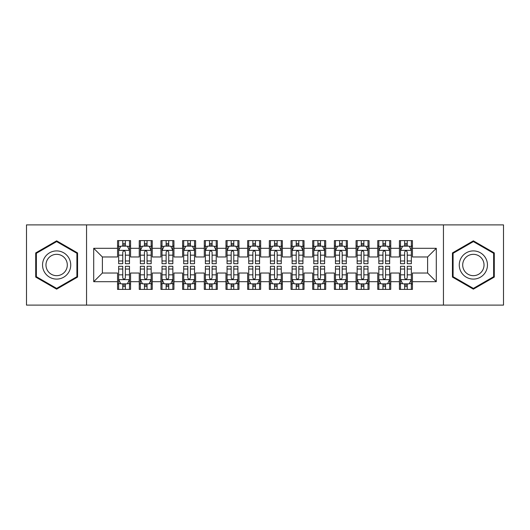 <?xml version="1.0" encoding="UTF-8"?>
<svg xmlns="http://www.w3.org/2000/svg" width="530" height="530" viewBox="0 0 530 530"><rect width="100%" height="100%" fill="white"/><g stroke="black" fill="none" stroke-linecap="round" stroke-linejoin="round"><path stroke-width="0.79" d="M443.444 305.114L503.5 305.114L503.5 224.886L443.444 224.886L443.444 305.114L86.556 305.114L86.556 224.886L26.5 224.886L26.5 305.114L86.556 305.114M443.444 224.886L86.556 224.886M93.711 281.695L93.711 248.305L117.561 248.305L117.561 256.977L102.389 256.977L102.389 273.023L93.711 281.695L117.561 281.695L117.561 289.393L130.572 289.393L130.572 281.695L139.244 281.695L139.244 289.393L152.256 289.393L152.256 281.695L160.928 281.695L160.928 289.393L173.939 289.393L173.939 281.695L182.611 281.695L182.611 289.393L195.616 289.393L195.616 281.695L204.288 281.695L204.288 289.393L217.3 289.393L217.3 281.695L225.972 281.695L225.972 289.393L238.984 289.393L238.984 281.695L247.656 281.695L247.656 289.393L260.661 289.393L260.661 281.695L269.339 281.695L269.339 289.393L282.344 289.393L282.344 281.695L291.016 281.695L291.016 289.393L304.028 289.393L304.028 281.695L312.7 281.695L312.7 289.393L325.712 289.393L325.712 281.695L334.384 281.695L334.384 289.393L347.389 289.393L347.389 281.695L356.061 281.695L356.061 289.393L369.072 289.393L369.072 281.695L377.744 281.695L377.744 289.393L390.756 289.393L390.756 281.695L399.428 281.695L399.428 289.393L412.439 289.393L412.439 273.023L427.611 273.023L427.611 256.977L412.439 256.977L412.439 248.305L436.289 248.305L436.289 281.695L412.439 281.695M412.439 248.305L412.439 240.607L399.428 240.607L399.428 248.305L390.756 248.305L390.756 240.607L377.744 240.607L377.744 248.305L369.072 248.305L369.072 240.607L356.061 240.607L356.061 248.305L347.389 248.305L347.389 240.607L334.384 240.607L334.384 248.305L325.712 248.305L325.712 240.607L312.7 240.607L312.7 248.305L304.028 248.305L304.028 240.607L291.016 240.607L291.016 248.305L282.344 248.305L282.344 240.607L269.339 240.607L269.339 248.305L260.661 248.305L260.661 240.607L247.656 240.607L247.656 248.305L238.984 248.305L238.984 240.607L225.972 240.607L225.972 248.305L217.3 248.305L217.3 240.607L204.288 240.607L204.288 248.305L195.616 248.305L195.616 240.607L182.611 240.607L182.611 248.305L173.939 248.305L173.939 240.607L160.928 240.607L160.928 248.305L152.256 248.305L152.256 240.607L139.244 240.607L139.244 248.305L130.572 248.305L130.572 240.607L117.561 240.607L117.561 248.305M390.756 281.695L390.756 273.023L399.428 273.023L399.428 281.695M436.289 248.305L427.611 256.977M369.072 281.695L369.072 273.023L377.744 273.023L377.744 281.695M399.428 248.305L399.428 256.977L390.756 256.977L390.756 248.305M347.389 281.695L347.389 273.023L356.061 273.023L356.061 281.695M377.744 248.305L377.744 256.977L369.072 256.977L369.072 248.305M325.712 281.695L325.712 273.023L334.384 273.023L334.384 281.695M356.061 248.305L356.061 256.977L347.389 256.977L347.389 248.305M304.028 281.695L304.028 273.023L312.7 273.023L312.7 281.695M334.384 248.305L334.384 256.977L325.712 256.977L325.712 248.305M282.344 281.695L282.344 273.023L291.016 273.023L291.016 281.695M312.7 248.305L312.7 256.977L304.028 256.977L304.028 248.305M260.661 281.695L260.661 273.023L269.339 273.023L269.339 281.695M291.016 248.305L291.016 256.977L282.344 256.977L282.344 248.305M238.984 281.695L238.984 273.023L247.656 273.023L247.656 281.695M269.339 248.305L269.339 256.977L260.661 256.977L260.661 248.305M217.3 281.695L217.3 273.023L225.972 273.023L225.972 281.695M247.656 248.305L247.656 256.977L238.984 256.977L238.984 248.305M195.616 281.695L195.616 273.023L204.288 273.023L204.288 281.695M225.972 248.305L225.972 256.977L217.3 256.977L217.3 248.305M173.939 281.695L173.939 273.023L182.611 273.023L182.611 281.695M204.288 248.305L204.288 256.977L195.616 256.977L195.616 248.305M152.256 281.695L152.256 273.023L160.928 273.023L160.928 281.695M182.611 248.305L182.611 256.977L173.939 256.977L173.939 248.305M130.572 281.695L130.572 273.023L139.244 273.023L139.244 281.695M160.928 248.305L160.928 256.977L152.256 256.977L152.256 248.305M102.389 273.023L117.561 273.023L117.561 281.695M139.244 248.305L139.244 256.977L130.572 256.977L130.572 248.305M399.428 246.026L400.514 246.026M411.353 246.026L412.439 246.026M377.744 246.026L378.831 246.026M389.669 246.026L390.756 246.026M356.061 246.026L357.147 246.026M367.986 246.026L369.072 246.026M334.384 246.026L335.464 246.026M346.309 246.026L347.389 246.026M312.7 246.026L313.786 246.026M324.625 246.026L325.712 246.026M291.016 246.026L292.103 246.026M302.941 246.026L304.028 246.026M269.339 246.026L270.419 246.026M281.264 246.026L282.344 246.026M247.656 246.026L248.736 246.026M259.581 246.026L260.661 246.026M225.972 246.026L227.059 246.026M237.897 246.026L238.984 246.026M204.288 246.026L205.375 246.026M216.214 246.026L217.3 246.026M182.611 246.026L183.691 246.026M194.536 246.026L195.616 246.026M160.928 246.026L162.014 246.026M172.853 246.026L173.939 246.026M139.244 246.026L140.331 246.026M151.169 246.026L152.256 246.026M117.561 246.026L118.647 246.026M129.486 246.026L130.572 246.026M117.561 283.974L118.647 283.974M129.486 283.974L130.572 283.974M139.244 283.974L140.331 283.974M151.169 283.974L152.256 283.974M160.928 283.974L162.014 283.974M172.853 283.974L173.939 283.974M182.611 283.974L183.691 283.974M194.536 283.974L195.616 283.974M204.288 283.974L205.375 283.974M216.214 283.974L217.3 283.974M225.972 283.974L227.059 283.974M237.897 283.974L238.984 283.974M247.656 283.974L248.736 283.974M259.581 283.974L260.661 283.974M269.339 283.974L270.419 283.974M281.264 283.974L282.344 283.974M291.016 283.974L292.103 283.974M302.941 283.974L304.028 283.974M312.7 283.974L313.786 283.974M324.625 283.974L325.712 283.974M334.384 283.974L335.464 283.974M346.309 283.974L347.389 283.974M356.061 283.974L357.147 283.974M367.986 283.974L369.072 283.974M377.744 283.974L378.831 283.974M389.669 283.974L390.756 283.974M399.428 283.974L400.514 283.974M411.353 283.974L412.439 283.974M93.711 248.305L102.389 256.977M427.611 273.023L436.289 281.695M77.559 252.923L56.637 240.839L35.715 252.923L35.715 277.077L56.637 289.161L77.559 277.077L77.559 252.923M452.441 252.923L452.441 277.077L473.363 289.161L494.285 277.077L494.285 252.923L473.363 240.839L452.441 252.923M125.371 243.429L122.768 243.429M129.486 260.979L125.371 260.979L125.371 263.702L129.486 263.702L129.486 250.471L127.319 246.139L120.814 246.139L118.647 250.471L118.647 263.702L122.768 263.702L122.768 260.979L118.647 260.979M118.647 250.471L118.647 240.607M129.486 250.471L129.486 240.607M122.768 246.139L122.768 240.607M125.371 240.607L125.371 246.139M125.371 260.979L125.371 252.101C124.504 250.432 123.636 250.432 122.768 252.101L122.768 260.979M125.371 246.026L122.768 246.026M122.768 286.571L125.371 286.571M118.647 269.021L122.768 269.021L122.768 266.298L118.647 266.298L118.647 279.529L120.814 283.861L127.319 283.861L129.486 279.529L129.486 266.298L125.371 266.298L125.371 269.021L129.486 269.021M129.486 279.529L129.486 289.393M118.647 279.529L118.647 289.393M125.371 283.861L125.371 289.393M122.768 289.393L122.768 283.861M122.768 269.021L122.768 277.899C123.636 279.568 124.504 279.568 125.371 277.899L125.371 269.021M122.768 283.974L125.371 283.974M147.048 243.429L144.451 243.429M151.169 260.979L147.048 260.979L147.048 263.702L151.169 263.702L151.169 250.471L149.003 246.139L142.497 246.139L140.331 250.471L140.331 263.702L144.451 263.702L144.451 260.979L140.331 260.979M140.331 250.471L140.331 240.607M151.169 250.471L151.169 240.607M144.451 246.139L144.451 240.607M147.048 240.607L147.048 246.139M147.048 260.979L147.048 252.101C146.187 250.432 145.319 250.432 144.451 252.101L144.451 260.979M147.048 246.026L144.451 246.026M168.732 243.429L166.129 243.429M172.853 260.979L168.732 260.979L168.732 263.702L172.853 263.702L172.853 250.471L170.686 246.139L164.181 246.139L162.014 250.471L162.014 263.702L166.129 263.702L166.129 260.979L162.014 260.979M162.014 250.471L162.014 240.607M172.853 250.471L172.853 240.607M166.129 246.139L166.129 240.607M168.732 240.607L168.732 246.139M168.732 260.979L168.732 252.101C167.864 250.432 166.996 250.432 166.129 252.101L166.129 260.979M168.732 246.026L166.129 246.026M144.451 286.571L147.048 286.571M140.331 269.021L144.451 269.021L144.451 266.298L140.331 266.298L140.331 279.529L142.497 283.861L149.003 283.861L151.169 279.529L151.169 266.298L147.048 266.298L147.048 269.021L151.169 269.021M151.169 279.529L151.169 289.393M140.331 279.529L140.331 289.393M147.048 283.861L147.048 289.393M144.451 289.393L144.451 283.861M144.451 269.021L144.451 277.899C145.313 279.568 146.181 279.568 147.048 277.899L147.048 269.021M144.451 283.974L147.048 283.974M166.129 286.571L168.732 286.571M162.014 269.021L166.129 269.021L166.129 266.298L162.014 266.298L162.014 279.529L164.181 283.861L170.686 283.861L172.853 279.529L172.853 266.298L168.732 266.298L168.732 269.021L172.853 269.021M172.853 279.529L172.853 289.393M162.014 279.529L162.014 289.393M168.732 283.861L168.732 289.393M166.129 289.393L166.129 283.861M166.129 269.021L166.129 277.899C166.996 279.568 167.864 279.568 168.732 277.899L168.732 269.021M166.129 283.974L168.732 283.974M68.84 257.951A14.091 14.091 0 0 0 49.588 252.797A14.091 14.091 0 0 0 44.434 272.049A14.091 14.091 0 0 0 63.686 277.203A14.091 14.091 0 0 0 68.84 257.951M65.879 259.667A10.673 10.673 0 0 0 51.304 255.758A10.673 10.673 0 0 0 47.395 270.333A10.673 10.673 0 0 0 61.97 274.242A10.673 10.673 0 0 0 65.879 259.667M56.637 288.406L36.365 276.706L36.365 253.294L56.637 241.594L76.91 253.294L76.91 276.706L56.637 288.406M485.566 257.951A14.091 14.091 0 0 0 466.314 252.797A14.091 14.091 0 0 0 461.16 272.049A14.091 14.091 0 0 0 480.412 277.203A14.091 14.091 0 0 0 485.566 257.951M482.605 259.667A10.673 10.673 0 0 0 468.03 255.758A10.673 10.673 0 0 0 464.121 270.333A10.673 10.673 0 0 0 478.696 274.242A10.673 10.673 0 0 0 482.605 259.667M473.363 288.406L453.09 276.706L453.09 253.294L473.363 241.594L493.635 253.294L493.635 276.706L473.363 288.406M190.416 243.429L187.812 243.429M194.536 260.979L190.416 260.979L190.416 263.702L194.536 263.702L194.536 250.471L192.364 246.139L185.864 246.139L183.691 250.471L183.691 263.702L187.812 263.702L187.812 260.979L183.691 260.979M183.691 250.471L183.691 240.607M194.536 250.471L194.536 240.607M187.812 246.139L187.812 240.607M190.416 240.607L190.416 246.139M190.416 260.979L190.416 252.101C189.548 250.432 188.68 250.432 187.812 252.101L187.812 260.979M190.416 246.026L187.812 246.026M212.099 243.429L209.496 243.429M216.214 260.979L212.099 260.979L212.099 263.702L216.214 263.702L216.214 250.471L214.047 246.139L207.541 246.139L205.375 250.471L205.375 263.702L209.496 263.702L209.496 260.979L205.375 260.979M205.375 250.471L205.375 240.607M216.214 250.471L216.214 240.607M209.496 246.139L209.496 240.607M212.099 240.607L212.099 246.139M212.099 260.979L212.099 252.101C211.231 250.432 210.364 250.432 209.496 252.101L209.496 260.979M212.099 246.026L209.496 246.026M187.812 286.571L190.416 286.571M183.691 269.021L187.812 269.021L187.812 266.298L183.691 266.298L183.691 279.529L185.864 283.861L192.364 283.861L194.536 279.529L194.536 266.298L190.416 266.298L190.416 269.021L194.536 269.021M194.536 279.529L194.536 289.393M183.691 279.529L183.691 289.393M190.416 283.861L190.416 289.393M187.812 289.393L187.812 283.861M187.812 269.021L187.812 277.899C188.68 279.568 189.548 279.568 190.416 277.899L190.416 269.021M187.812 283.974L190.416 283.974M209.496 286.571L212.099 286.571M205.375 269.021L209.496 269.021L209.496 266.298L205.375 266.298L205.375 279.529L207.541 283.861L214.047 283.861L216.214 279.529L216.214 266.298L212.099 266.298L212.099 269.021L216.214 269.021M216.214 279.529L216.214 289.393M205.375 279.529L205.375 289.393M212.099 283.861L212.099 289.393M209.496 289.393L209.496 283.861M209.496 269.021L209.496 277.899C210.364 279.568 211.225 279.568 212.099 277.899L212.099 269.021M209.496 283.974L212.099 283.974M233.776 243.429L231.179 243.429M237.897 260.979L233.776 260.979L233.776 263.702L237.897 263.702L237.897 250.471L235.731 246.139L229.225 246.139L227.059 250.471L227.059 263.702L231.179 263.702L231.179 260.979L227.059 260.979M227.059 250.471L227.059 240.607M237.897 250.471L237.897 240.607M231.179 246.139L231.179 240.607M233.776 240.607L233.776 246.139M233.776 260.979L233.776 252.101C232.915 250.432 232.047 250.432 231.179 252.101L231.179 260.979M233.776 246.026L231.179 246.026M231.179 286.571L233.776 286.571M227.059 269.021L231.179 269.021L231.179 266.298L227.059 266.298L227.059 279.529L229.225 283.861L235.731 283.861L237.897 279.529L237.897 266.298L233.776 266.298L233.776 269.021L237.897 269.021M237.897 279.529L237.897 289.393M227.059 279.529L227.059 289.393M233.776 283.861L233.776 289.393M231.179 289.393L231.179 283.861M231.179 269.021L231.179 277.899C232.041 279.568 232.909 279.568 233.776 277.899L233.776 269.021M231.179 283.974L233.776 283.974M255.46 243.429L252.856 243.429M259.581 260.979L255.46 260.979L255.46 263.702L259.581 263.702L259.581 250.471L257.414 246.139L250.909 246.139L248.736 250.471L248.736 263.702L252.856 263.702L252.856 260.979L248.736 260.979M248.736 250.471L248.736 240.607M259.581 250.471L259.581 240.607M252.856 246.139L252.856 240.607M255.46 240.607L255.46 246.139M255.46 260.979L255.46 252.101C254.592 250.432 253.724 250.432 252.856 252.101L252.856 260.979M255.46 246.026L252.856 246.026M252.856 286.571L255.46 286.571M248.736 269.021L252.856 269.021L252.856 266.298L248.736 266.298L248.736 279.529L250.909 283.861L257.414 283.861L259.581 279.529L259.581 266.298L255.46 266.298L255.46 269.021L259.581 269.021M259.581 279.529L259.581 289.393M248.736 279.529L248.736 289.393M255.46 283.861L255.46 289.393M252.856 289.393L252.856 283.861M252.856 269.021L252.856 277.899C253.724 279.568 254.592 279.568 255.46 277.899L255.46 269.021M252.856 283.974L255.46 283.974M277.144 243.429L274.54 243.429M281.264 260.979L277.144 260.979L277.144 263.702L281.264 263.702L281.264 250.471L279.091 246.139L272.586 246.139L270.419 250.471L270.419 263.702L274.54 263.702L274.54 260.979L270.419 260.979M270.419 250.471L270.419 240.607M281.264 250.471L281.264 240.607M274.54 246.139L274.54 240.607M277.144 240.607L277.144 246.139M277.144 260.979L277.144 252.101C276.276 250.432 275.408 250.432 274.54 252.101L274.54 260.979M277.144 246.026L274.54 246.026M274.54 286.571L277.144 286.571M270.419 269.021L274.54 269.021L274.54 266.298L270.419 266.298L270.419 279.529L272.586 283.861L279.091 283.861L281.264 279.529L281.264 266.298L277.144 266.298L277.144 269.021L281.264 269.021M281.264 279.529L281.264 289.393M270.419 279.529L270.419 289.393M277.144 283.861L277.144 289.393M274.54 289.393L274.54 283.861M274.54 269.021L274.54 277.899C275.408 279.568 276.276 279.568 277.144 277.899L277.144 269.021M274.54 283.974L277.144 283.974M298.821 243.429L296.224 243.429M302.941 260.979L298.821 260.979L298.821 263.702L302.941 263.702L302.941 250.471L300.775 246.139L294.269 246.139L292.103 250.471L292.103 263.702L296.224 263.702L296.224 260.979L292.103 260.979M292.103 250.471L292.103 240.607M302.941 250.471L302.941 240.607M296.224 246.139L296.224 240.607M298.821 240.607L298.821 246.139M298.821 260.979L298.821 252.101C297.959 250.432 297.091 250.432 296.224 252.101L296.224 260.979M298.821 246.026L296.224 246.026M296.224 286.571L298.821 286.571M292.103 269.021L296.224 269.021L296.224 266.298L292.103 266.298L292.103 279.529L294.269 283.861L300.775 283.861L302.941 279.529L302.941 266.298L298.821 266.298L298.821 269.021L302.941 269.021M302.941 279.529L302.941 289.393M292.103 279.529L292.103 289.393M298.821 283.861L298.821 289.393M296.224 289.393L296.224 283.861M296.224 269.021L296.224 277.899C297.085 279.568 297.953 279.568 298.821 277.899L298.821 269.021M296.224 283.974L298.821 283.974M320.504 243.429L317.901 243.429M324.625 260.979L320.504 260.979L320.504 263.702L324.625 263.702L324.625 250.471L322.459 246.139L315.953 246.139L313.786 250.471L313.786 263.702L317.901 263.702L317.901 260.979L313.786 260.979M313.786 250.471L313.786 240.607M324.625 250.471L324.625 240.607M317.901 246.139L317.901 240.607M320.504 240.607L320.504 246.139M320.504 260.979L320.504 252.101C319.636 250.432 318.775 250.432 317.901 252.101L317.901 260.979M320.504 246.026L317.901 246.026M317.901 286.571L320.504 286.571M313.786 269.021L317.901 269.021L317.901 266.298L313.786 266.298L313.786 279.529L315.953 283.861L322.459 283.861L324.625 279.529L324.625 266.298L320.504 266.298L320.504 269.021L324.625 269.021M324.625 279.529L324.625 289.393M313.786 279.529L313.786 289.393M320.504 283.861L320.504 289.393M317.901 289.393L317.901 283.861M317.901 269.021L317.901 277.899C318.769 279.568 319.636 279.568 320.504 277.899L320.504 269.021M317.901 283.974L320.504 283.974M342.188 243.429L339.584 243.429M346.309 260.979L342.188 260.979L342.188 263.702L346.309 263.702L346.309 250.471L344.136 246.139L337.636 246.139L335.464 250.471L335.464 263.702L339.584 263.702L339.584 260.979L335.464 260.979M335.464 250.471L335.464 240.607M346.309 250.471L346.309 240.607M339.584 246.139L339.584 240.607M342.188 240.607L342.188 246.139M342.188 260.979L342.188 252.101C341.32 250.432 340.452 250.432 339.584 252.101L339.584 260.979M342.188 246.026L339.584 246.026M339.584 286.571L342.188 286.571M335.464 269.021L339.584 269.021L339.584 266.298L335.464 266.298L335.464 279.529L337.636 283.861L344.136 283.861L346.309 279.529L346.309 266.298L342.188 266.298L342.188 269.021L346.309 269.021M346.309 279.529L346.309 289.393M335.464 279.529L335.464 289.393M342.188 283.861L342.188 289.393M339.584 289.393L339.584 283.861M339.584 269.021L339.584 277.899C340.452 279.568 341.32 279.568 342.188 277.899L342.188 269.021M339.584 283.974L342.188 283.974M363.871 243.429L361.268 243.429M367.986 260.979L363.871 260.979L363.871 263.702L367.986 263.702L367.986 250.471L365.819 246.139L359.313 246.139L357.147 250.471L357.147 263.702L361.268 263.702L361.268 260.979L357.147 260.979M357.147 250.471L357.147 240.607M367.986 250.471L367.986 240.607M361.268 246.139L361.268 240.607M363.871 240.607L363.871 246.139M363.871 260.979L363.871 252.101C363.004 250.432 362.136 250.432 361.268 252.101L361.268 260.979M363.871 246.026L361.268 246.026M361.268 286.571L363.871 286.571M357.147 269.021L361.268 269.021L361.268 266.298L357.147 266.298L357.147 279.529L359.313 283.861L365.819 283.861L367.986 279.529L367.986 266.298L363.871 266.298L363.871 269.021L367.986 269.021M367.986 279.529L367.986 289.393M357.147 279.529L357.147 289.393M363.871 283.861L363.871 289.393M361.268 289.393L361.268 283.861M361.268 269.021L361.268 277.899C362.136 279.568 363.004 279.568 363.871 277.899L363.871 269.021M361.268 283.974L363.871 283.974M385.548 243.429L382.951 243.429M389.669 260.979L385.548 260.979L385.548 263.702L389.669 263.702L389.669 250.471L387.503 246.139L380.997 246.139L378.831 250.471L378.831 263.702L382.951 263.702L382.951 260.979L378.831 260.979M378.831 250.471L378.831 240.607M389.669 250.471L389.669 240.607M382.951 246.139L382.951 240.607M385.548 240.607L385.548 246.139M385.548 260.979L385.548 252.101C384.687 250.432 383.819 250.432 382.951 252.101L382.951 260.979M385.548 246.026L382.951 246.026M382.951 286.571L385.548 286.571M378.831 269.021L382.951 269.021L382.951 266.298L378.831 266.298L378.831 279.529L380.997 283.861L387.503 283.861L389.669 279.529L389.669 266.298L385.548 266.298L385.548 269.021L389.669 269.021M389.669 279.529L389.669 289.393M378.831 279.529L378.831 289.393M385.548 283.861L385.548 289.393M382.951 289.393L382.951 283.861M382.951 269.021L382.951 277.899C383.813 279.568 384.681 279.568 385.548 277.899L385.548 269.021M382.951 283.974L385.548 283.974M407.232 243.429L404.628 243.429M411.353 260.979L407.232 260.979L407.232 263.702L411.353 263.702L411.353 250.471L409.186 246.139L402.681 246.139L400.514 250.471L400.514 263.702L404.628 263.702L404.628 260.979L400.514 260.979M400.514 250.471L400.514 240.607M411.353 250.471L411.353 240.607M404.628 246.139L404.628 240.607M407.232 240.607L407.232 246.139M407.232 260.979L407.232 252.101C406.364 250.432 405.496 250.432 404.628 252.101L404.628 260.979M407.232 246.026L404.628 246.026M404.628 286.571L407.232 286.571M400.514 269.021L404.628 269.021L404.628 266.298L400.514 266.298L400.514 279.529L402.681 283.861L409.186 283.861L411.353 279.529L411.353 266.298L407.232 266.298L407.232 269.021L411.353 269.021M411.353 279.529L411.353 289.393M400.514 279.529L400.514 289.393M407.232 283.861L407.232 289.393M404.628 289.393L404.628 283.861M404.628 269.021L404.628 277.899C405.496 279.568 406.364 279.568 407.232 277.899L407.232 269.021M404.628 283.974L407.232 283.974M129.433 250.365L118.7 250.365M118.647 246.397L120.688 246.397M127.452 246.397L129.486 246.397M122.768 255.168L118.647 255.168M129.486 255.168L125.371 255.168M125.371 244.807L122.768 244.807M118.7 279.635L129.433 279.635M129.486 283.603L127.452 283.603M120.688 283.603L118.647 283.603M125.371 274.831L129.486 274.831M118.647 274.831L122.768 274.831M122.768 285.193L125.371 285.193M151.116 250.365L140.384 250.365M140.331 246.397L142.365 246.397M149.135 246.397L151.169 246.397M144.451 255.168L140.331 255.168M151.169 255.168L147.048 255.168M147.048 244.807L144.451 244.807M172.8 250.365L162.067 250.365M162.014 246.397L164.048 246.397M170.812 246.397L172.853 246.397M166.129 255.168L162.014 255.168M172.853 255.168L168.732 255.168M168.732 244.807L166.129 244.807M140.384 279.635L151.116 279.635M151.169 283.603L149.135 283.603M142.365 283.603L140.331 283.603M147.048 274.831L151.169 274.831M140.331 274.831L144.451 274.831M144.451 285.193L147.048 285.193M162.067 279.635L172.8 279.635M172.853 283.603L170.812 283.603M164.048 283.603L162.014 283.603M168.732 274.831L172.853 274.831M162.014 274.831L166.129 274.831M166.129 285.193L168.732 285.193M194.477 250.365L183.744 250.365M183.691 246.397L185.732 246.397M192.496 246.397L194.536 246.397M187.812 255.168L183.691 255.168M194.536 255.168L190.416 255.168M190.416 244.807L187.812 244.807M216.16 250.365L205.428 250.365M205.375 246.397L207.415 246.397M214.18 246.397L216.214 246.397M209.496 255.168L205.375 255.168M216.214 255.168L212.099 255.168M212.099 244.807L209.496 244.807M183.744 279.635L194.477 279.635M194.536 283.603L192.496 283.603M185.732 283.603L183.691 283.603M190.416 274.831L194.536 274.831M183.691 274.831L187.812 274.831M187.812 285.193L190.416 285.193M205.428 279.635L216.16 279.635M216.214 283.603L214.18 283.603M207.415 283.603L205.375 283.603M212.099 274.831L216.214 274.831M205.375 274.831L209.496 274.831M209.496 285.193L212.099 285.193M237.844 250.365L227.112 250.365M227.059 246.397L229.093 246.397M235.857 246.397L237.897 246.397M231.179 255.168L227.059 255.168M237.897 255.168L233.776 255.168M233.776 244.807L231.179 244.807M227.112 279.635L237.844 279.635M237.897 283.603L235.857 283.603M229.093 283.603L227.059 283.603M233.776 274.831L237.897 274.831M227.059 274.831L231.179 274.831M231.179 285.193L233.776 285.193M259.528 250.365L248.795 250.365M248.736 246.397L250.776 246.397M257.54 246.397L259.581 246.397M252.856 255.168L248.736 255.168M259.581 255.168L255.46 255.168M255.46 244.807L252.856 244.807M248.795 279.635L259.528 279.635M259.581 283.603L257.54 283.603M250.776 283.603L248.736 283.603M255.46 274.831L259.581 274.831M248.736 274.831L252.856 274.831M252.856 285.193L255.46 285.193M281.205 250.365L270.472 250.365M270.419 246.397L272.46 246.397M279.224 246.397L281.264 246.397M274.54 255.168L270.419 255.168M281.264 255.168L277.144 255.168M277.144 244.807L274.54 244.807M270.472 279.635L281.205 279.635M281.264 283.603L279.224 283.603M272.46 283.603L270.419 283.603M277.144 274.831L281.264 274.831M270.419 274.831L274.54 274.831M274.54 285.193L277.144 285.193M302.888 250.365L292.156 250.365M292.103 246.397L294.143 246.397M300.907 246.397L302.941 246.397M296.224 255.168L292.103 255.168M302.941 255.168L298.821 255.168M298.821 244.807L296.224 244.807M292.156 279.635L302.888 279.635M302.941 283.603L300.907 283.603M294.143 283.603L292.103 283.603M298.821 274.831L302.941 274.831M292.103 274.831L296.224 274.831M296.224 285.193L298.821 285.193M324.572 250.365L313.839 250.365M313.786 246.397L315.82 246.397M322.584 246.397L324.625 246.397M317.901 255.168L313.786 255.168M324.625 255.168L320.504 255.168M320.504 244.807L317.901 244.807M313.839 279.635L324.572 279.635M324.625 283.603L322.584 283.603M315.82 283.603L313.786 283.603M320.504 274.831L324.625 274.831M313.786 274.831L317.901 274.831M317.901 285.193L320.504 285.193M346.256 250.365L335.523 250.365M335.464 246.397L337.504 246.397M344.268 246.397L346.309 246.397M339.584 255.168L335.464 255.168M346.309 255.168L342.188 255.168M342.188 244.807L339.584 244.807M335.523 279.635L346.256 279.635M346.309 283.603L344.268 283.603M337.504 283.603L335.464 283.603M342.188 274.831L346.309 274.831M335.464 274.831L339.584 274.831M339.584 285.193L342.188 285.193M367.933 250.365L357.2 250.365M357.147 246.397L359.188 246.397M365.952 246.397L367.986 246.397M361.268 255.168L357.147 255.168M367.986 255.168L363.871 255.168M363.871 244.807L361.268 244.807M357.2 279.635L367.933 279.635M367.986 283.603L365.952 283.603M359.188 283.603L357.147 283.603M363.871 274.831L367.986 274.831M357.147 274.831L361.268 274.831M361.268 285.193L363.871 285.193M389.616 250.365L378.884 250.365M378.831 246.397L380.865 246.397M387.635 246.397L389.669 246.397M382.951 255.168L378.831 255.168M389.669 255.168L385.548 255.168M385.548 244.807L382.951 244.807M378.884 279.635L389.616 279.635M389.669 283.603L387.635 283.603M380.865 283.603L378.831 283.603M385.548 274.831L389.669 274.831M378.831 274.831L382.951 274.831M382.951 285.193L385.548 285.193M411.3 250.365L400.567 250.365M400.514 246.397L402.548 246.397M409.312 246.397L411.353 246.397M404.628 255.168L400.514 255.168M411.353 255.168L407.232 255.168M407.232 244.807L404.628 244.807M400.567 279.635L411.3 279.635M411.353 283.603L409.312 283.603M402.548 283.603L400.514 283.603M407.232 274.831L411.353 274.831M400.514 274.831L404.628 274.831M404.628 285.193L407.232 285.193"/></g></svg>
